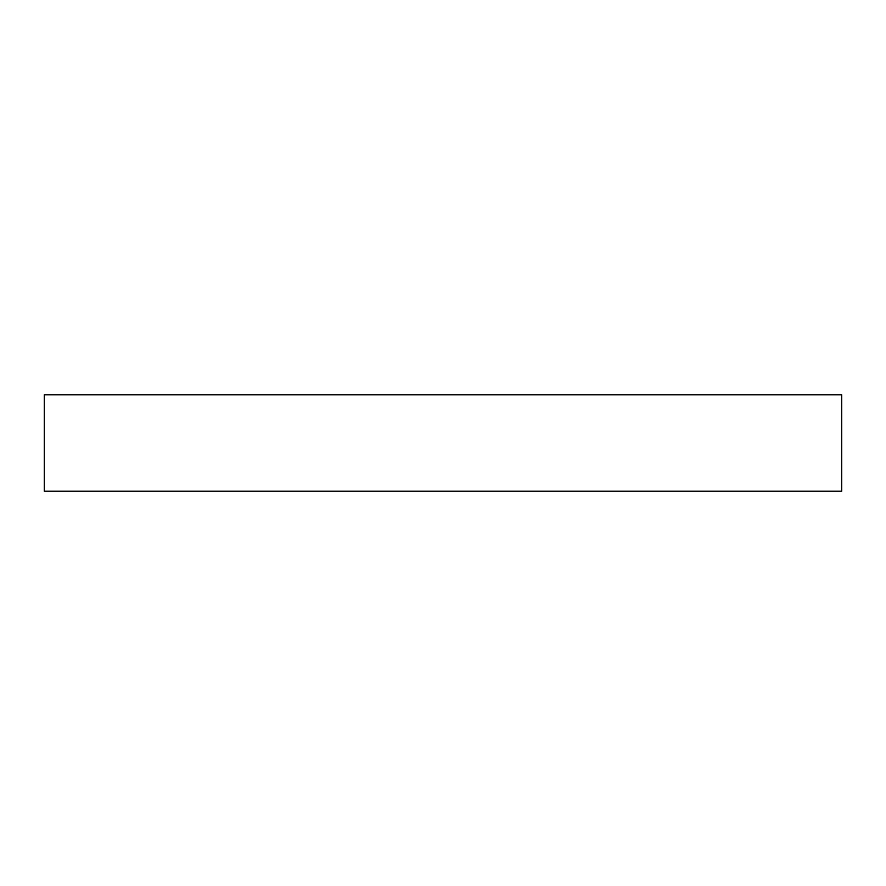 <?xml version="1.0" encoding="UTF-8"?>
<svg xmlns="http://www.w3.org/2000/svg" width="886" height="886" viewBox="0 0 886 886"><rect width="100%" height="100%" fill="white"/><g stroke="black" fill="none" stroke-linecap="round" stroke-linejoin="round"><path stroke-width="1.33" d="M841.7 394.779L44.3 394.779L44.3 491.221L841.7 491.221L841.7 394.779L841.7 491.221L44.3 491.221L44.3 394.779L841.7 394.779"/></g></svg>
